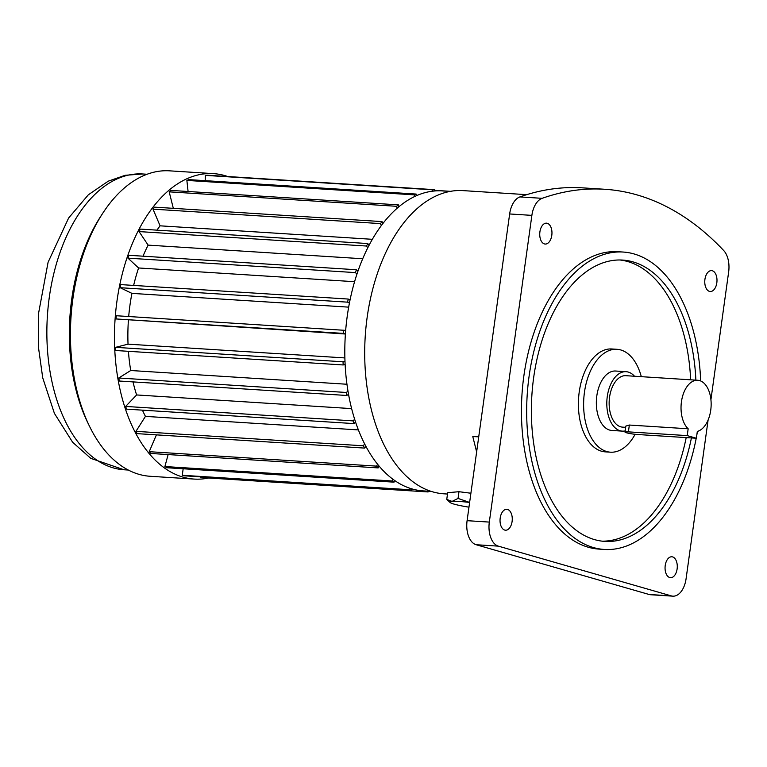 <?xml version="1.0" encoding="UTF-8"?>
<svg xmlns="http://www.w3.org/2000/svg" width="767" height="767" viewBox="0 0 767 767"><rect width="100%" height="100%" fill="white"/><g stroke="black" fill="none" stroke-linecap="round" stroke-linejoin="round"><path stroke-width="1.15" d="M625.163 430.92A29.788 17.334 -86.4 0 1 622.305 431.131A29.788 17.334 -86.4 0 1 620.129 430.757A29.788 17.334 -86.4 0 1 607.052 398.418A29.788 17.334 -86.4 0 1 626.083 371.688A29.788 17.334 -86.4 0 1 634.501 376.242M622.305 431.131L611.855 430.469A29.788 17.334 -86.4 0 1 609.669 430.086A29.788 17.334 -86.4 0 1 596.592 397.757A29.788 17.334 -86.4 0 1 615.633 371.027L626.083 371.688M625 432.08L625.824 426.097L629.343 425.043L688.162 428.782A25.771 15.004 -86.4 0 1 681.844 399.367A25.771 15.004 -86.4 0 1 697.721 380.259A25.771 15.004 -86.4 0 1 711.153 404.477A25.771 15.004 -86.4 0 1 697.318 431.418L696.369 438.245L687.222 435.608L628.403 431.869A8.053 0.834 -172.1 0 0 625 432.08A8.053 0.834 -172.1 0 0 629.237 433.413A8.053 0.834 -172.1 0 0 637.55 434.505L696.369 438.245M625.661 427.324L622.564 427.133A25.771 15.004 -86.4 0 1 620.676 426.807A25.771 15.004 -86.4 0 1 609.362 398.821A25.771 15.004 -86.4 0 1 625.834 375.686L697.721 380.259M641.308 376.674A51.542 30.009 93.6 0 0 617.013 349.301A51.542 30.009 93.6 0 0 583.792 398.84A51.542 30.009 93.6 0 0 610.474 452.185A51.542 30.009 93.6 0 0 635.124 434.295M617.013 349.301L611.778 348.975A51.542 30.009 93.6 0 0 578.567 398.514A51.542 30.009 93.6 0 0 605.24 451.859L610.474 452.185M669.744 577.541A10.47 6.098 93.6 0 0 670.511 577.676A10.47 6.098 93.6 0 0 677.251 567.609A10.47 6.098 93.6 0 0 671.834 556.775A10.47 6.098 93.6 0 0 665.142 566.171A10.47 6.098 93.6 0 0 669.744 577.541M716.829 282.783A10.47 6.098 93.6 0 0 711.546 270.617A10.47 6.098 93.6 0 0 704.796 280.684A10.47 6.098 93.6 0 0 710.213 291.518A10.47 6.098 93.6 0 0 716.829 282.783M547.283 223.293A10.47 6.098 93.6 0 0 546.516 223.159A10.47 6.098 93.6 0 0 539.767 233.216A10.47 6.098 93.6 0 0 545.184 244.059A10.47 6.098 93.6 0 0 551.876 234.654A10.47 6.098 93.6 0 0 547.283 223.293M500.199 518.051A10.47 6.098 93.6 0 0 505.482 530.208A10.47 6.098 93.6 0 0 512.231 520.141A10.47 6.098 93.6 0 0 506.805 509.307A10.47 6.098 93.6 0 0 500.199 518.051M695.88 380.144A140.946 82.05 93.6 0 0 622.679 260.08A140.946 82.05 93.6 0 0 531.857 395.542A140.946 82.05 93.6 0 0 604.808 541.406A140.946 82.05 93.6 0 0 691.422 437.928M686.197 437.593A140.946 82.05 -86.4 0 1 602.191 541.166M620.062 259.994A140.946 82.05 -86.4 0 1 690.645 379.809M700.654 380.95A148.999 86.738 93.6 0 0 623.188 252.046A148.999 86.738 93.6 0 0 527.178 395.245A148.999 86.738 93.6 0 0 604.291 549.45A148.999 86.738 93.6 0 0 696.215 438.235M696.81 435.062A148.999 86.738 93.6 0 0 697.443 431.38M623.188 252.046L617.962 251.71A148.999 86.738 93.6 0 0 521.953 394.919A148.999 86.738 93.6 0 0 599.065 549.114L604.291 549.45M450.181 191.414L442.156 190.906A150.284 87.486 93.6 0 0 345.313 335.342A150.284 87.486 93.6 0 0 423.096 490.88L431.121 491.388M227.741 176.535A153.026 89.077 93.6 0 0 224.798 175.595A153.026 89.077 93.6 0 0 213.581 173.639L169.565 170.84A153.026 89.077 93.6 0 0 102.989 212.89A153.026 89.077 93.6 0 0 89.442 426.145A153.026 89.077 93.6 0 0 150.159 476.278L194.176 479.078A153.026 89.077 93.6 0 0 208.586 478.004M213.581 173.639A153.026 89.077 93.6 0 0 114.983 320.711A153.026 89.077 93.6 0 0 194.176 479.078M102.989 212.89L100.861 216.141A148.194 86.268 93.6 0 0 87.745 422.655L89.442 426.145M382.867 223.619L382.014 221.596L154.57 207.148L153.016 209.151L160.082 225.824L372.398 239.314M160.082 225.824A130.074 75.722 93.6 0 0 156.967 230.148M369.042 245.402L367.805 243.551L140.371 229.093L139.076 231.586L148.127 245.124L362.743 258.757M148.127 245.124A130.074 75.722 93.6 0 0 143.017 256.188M357.959 271.202L356.387 269.744L128.952 255.296L127.964 258.153L138.597 267.971L354.603 281.7M138.597 267.971A130.074 75.722 93.6 0 0 133.64 285.42M350.068 299.935L348.237 299.053L120.793 284.605L120.17 287.702L131.934 293.377L348.678 307.145M131.934 293.377A130.074 75.722 93.6 0 0 128.693 316.522M345.677 330.385L116.277 315.736L116.028 318.947L345.399 334.009M128.405 320.223A130.074 75.722 93.6 0 0 128.031 344.153L115.587 347.336L115.731 350.509L343.175 364.958L345.121 364.469M344.872 357.93L128.031 344.153M128.425 351.315A130.074 75.722 93.6 0 0 130.726 370.509L118.76 378.006L119.288 381.026L346.732 395.475L348.525 394.343M346.943 384.248L130.726 370.509M133.007 381.889A130.074 75.722 93.6 0 0 136.612 394.947L125.644 406.433L126.545 409.147L353.98 423.595L355.514 421.994M351.602 408.61L136.612 394.947M142.432 410.153A130.074 75.722 93.6 0 0 145.442 416.385L135.951 431.351L137.178 433.643L364.613 448.091L365.801 446.221M358.362 429.913L145.442 416.385M366.329 447.199L365.226 447.123M526.728 194.665L463.095 190.619A151.895 88.426 93.6 0 0 365.217 336.608A151.895 88.426 93.6 0 0 443.834 493.804L447.497 494.044M478.733 436.816L472.788 436.576L476.633 451.897M710.923 399.722L728.65 271.969A20.939 12.186 93.6 0 0 723.732 250.569A440.785 256.59 93.6 0 0 604.722 189.267A440.785 256.59 93.6 0 0 542.125 198.327A20.939 12.186 93.6 0 0 531.876 215.374L489.317 522.087A20.939 12.186 93.6 0 0 498.349 546.142L476.125 544.723L649.112 594.483L671.326 595.892A20.939 12.186 93.6 0 0 672.86 596.16A20.939 12.186 93.6 0 0 686.091 578.682L708.114 419.961M476.125 544.723A20.939 12.186 -86.4 0 1 467.093 520.678L489.317 522.087M531.876 215.374L509.652 213.964L467.093 520.678M509.652 213.964A20.939 12.186 -86.4 0 1 519.901 196.918L542.125 198.327M604.722 189.267L582.498 187.857A440.785 256.59 93.6 0 0 519.901 196.918M672.86 596.16L650.646 594.741A20.939 12.186 -86.4 0 1 649.112 594.483M498.349 546.142L671.326 595.892M200.59 476.844L200.58 477.486L428.015 491.944L429.903 491.311M183.169 468.771L182.268 475.272L184.099 475.799L411.534 490.247L411.726 488.857M168.136 454.563L164.895 466.537L166.592 467.717L394.037 482.165L394.506 480.43M156.41 434.87L149.229 451.686L150.725 453.46L378.16 467.908L378.975 465.991M398.859 206.831L398.37 204.856L170.926 190.408L169.191 191.846L173.313 208.336M416.347 195.777L416.165 194.061L188.72 179.612L186.87 180.418L188.088 191.501M434.601 190.983L434.621 189.67L207.186 175.221L205.297 175.365L205.22 180.657M409.904 488.282L409.703 489.72L182.268 475.272M409.703 489.72L411.534 490.247M428.024 491.187L428.015 491.944M450.603 191.338L434.611 190.321M434.621 189.67L432.741 189.823L432.713 191.175M432.741 189.823L205.297 175.365M416.165 194.061L414.314 194.866L414.506 196.63M414.314 194.866L186.87 180.418M398.37 204.856L396.625 206.294L397.124 208.308M396.625 206.294L169.191 191.846M382.014 221.596L380.461 223.6L381.324 225.661M380.461 223.6L153.016 209.151M367.805 243.551L366.511 246.034L367.757 247.904M366.511 246.034L139.076 231.586M356.387 269.744L355.399 272.601L356.991 274.068M355.399 272.601L127.964 258.153M348.237 299.053L347.604 302.16L349.445 303.042M347.604 302.16L120.17 287.702M343.712 330.184L343.472 333.396L345.428 333.597M343.472 333.396L116.028 318.947M344.977 361.286L343.022 361.784L115.587 347.336M343.022 361.784L343.175 364.958M347.997 391.333L346.195 392.464L118.76 378.006M346.195 392.464L346.732 395.475M354.622 419.261L353.079 420.882L125.644 406.433M353.079 420.882L353.98 423.595M364.593 443.911L363.395 445.8L135.951 431.351M363.395 445.8L364.613 448.091M377.498 464.188L376.664 466.135L149.229 451.686M376.664 466.135L378.16 467.908M392.819 479.212L392.33 480.995L164.895 466.537M392.33 480.995L394.037 482.165M687.222 435.608L688.162 428.782M470.9 493.229L458.982 491.705L447.688 492.702L446.749 499.422L450.095 502.5A23.374 2.416 -172.1 0 0 454.074 504.12A23.374 2.416 -172.1 0 0 468.973 507.169M458.052 498.416L452.06 501.417A23.374 2.416 -172.1 0 1 469.625 502.443L458.052 498.416L458.982 491.705M450.095 502.5A23.374 2.416 -172.1 0 1 452.06 501.417L446.749 499.422M628.403 431.869L629.343 425.043M124.053 469.778L90.774 458.359L72.625 442.243L54.409 413.384L42.722 377.824L38.35 346.531L38.427 314.048L48.091 262.247L68.618 218.02L88.339 194.799L108.262 181.165L125.203 175.279L142.854 173.984A148.194 86.268 93.6 0 0 47.362 316.416A148.194 86.268 93.6 0 0 124.053 469.778L128.3 470.046M142.854 173.984L147.091 174.253"/></g></svg>
